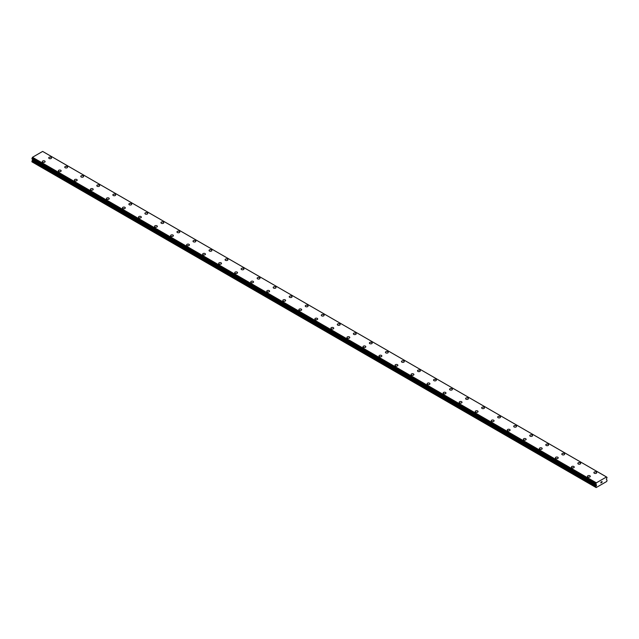 <?xml version="1.0" encoding="UTF-8"?>
<svg xmlns="http://www.w3.org/2000/svg" width="639" height="639" viewBox="0 0 639 639"><rect width="100%" height="100%" fill="white"/><g stroke="black" fill="none" stroke-linecap="round" stroke-linejoin="round"><path stroke-width="0.96" d="M48.708 157.897A1.414 0.815 180 0 1 49.578 157.138A1.414 0.815 180 0 1 51.128 157.322A1.414 0.815 180 0 1 51.543 157.897A1.414 0.815 180 0 1 50.665 158.656A1.414 0.815 180 0 1 49.123 158.472A1.414 0.815 180 0 1 48.708 157.897A1.414 0.815 180 0 1 49.578 157.146A1.414 0.815 180 0 1 51.128 157.322A1.414 0.815 180 0 1 51.543 157.897M64.739 167.154A1.414 0.815 180 0 1 65.617 166.396A1.414 0.815 180 0 1 67.159 166.571A1.414 0.815 180 0 1 67.574 167.154A1.414 0.815 180 0 1 66.696 167.913A1.414 0.815 180 0 1 65.154 167.73A1.414 0.815 180 0 1 64.739 167.154A1.414 0.815 180 0 1 65.617 166.404A1.414 0.815 180 0 1 67.159 166.579A1.414 0.815 180 0 1 67.574 167.154M80.778 176.412A1.414 0.815 180 0 1 81.648 175.653A1.414 0.815 180 0 1 83.19 175.829A1.414 0.815 180 0 1 83.605 176.412A1.414 0.815 180 0 1 82.735 177.171A1.414 0.815 180 0 1 81.185 176.987A1.414 0.815 180 0 1 80.778 176.412A1.414 0.815 180 0 1 81.648 175.661A1.414 0.815 180 0 1 83.19 175.837A1.414 0.815 180 0 1 83.605 176.412M99.229 185.094A1.414 0.815 180 0 1 99.644 185.669A1.414 0.815 180 0 1 98.765 186.428A1.414 0.815 180 0 1 97.224 186.245A1.414 0.815 180 0 1 96.808 185.669A1.414 0.815 180 0 1 97.679 184.919A1.414 0.815 180 0 1 99.229 185.094M96.808 185.669A1.414 0.815 180 0 1 97.679 184.911A1.414 0.815 180 0 1 99.229 185.086A1.414 0.815 180 0 1 99.644 185.669M112.839 194.927A1.414 0.815 180 0 1 113.718 194.168A1.414 0.815 180 0 1 115.26 194.344A1.414 0.815 180 0 1 115.675 194.927A1.414 0.815 180 0 1 114.804 195.686A1.414 0.815 180 0 1 113.255 195.502A1.414 0.815 180 0 1 112.839 194.927A1.414 0.815 180 0 1 113.718 194.176A1.414 0.815 180 0 1 115.26 194.352A1.414 0.815 180 0 1 115.675 194.927M128.878 204.184A1.414 0.815 180 0 1 129.749 203.426A1.414 0.815 180 0 1 131.299 203.601A1.414 0.815 180 0 1 131.714 204.184A1.414 0.815 180 0 1 130.835 204.943A1.414 0.815 180 0 1 129.294 204.76A1.414 0.815 180 0 1 128.878 204.184A1.414 0.815 180 0 1 129.749 203.434A1.414 0.815 180 0 1 131.299 203.609A1.414 0.815 180 0 1 131.714 204.184M144.909 213.442A1.414 0.815 180 0 1 145.788 212.683A1.414 0.815 180 0 1 147.329 212.859A1.414 0.815 180 0 1 147.745 213.442A1.414 0.815 180 0 1 146.874 214.193A1.414 0.815 180 0 1 145.325 214.017A1.414 0.815 180 0 1 144.909 213.442A1.414 0.815 180 0 1 145.788 212.691A1.414 0.815 180 0 1 147.329 212.867A1.414 0.815 180 0 1 147.745 213.442M160.948 222.699A1.414 0.815 180 0 1 161.819 221.941A1.414 0.815 180 0 1 163.368 222.116A1.414 0.815 180 0 1 163.784 222.699A1.414 0.815 180 0 1 162.905 223.45A1.414 0.815 180 0 1 161.363 223.275A1.414 0.815 180 0 1 160.948 222.699A1.414 0.815 180 0 1 161.819 221.949A1.414 0.815 180 0 1 163.368 222.124A1.414 0.815 180 0 1 163.784 222.699M179.399 231.382A1.414 0.815 180 0 1 179.815 231.957A1.414 0.815 180 0 1 178.936 232.708A1.414 0.815 180 0 1 177.394 232.532A1.414 0.815 180 0 1 176.979 231.957A1.414 0.815 180 0 1 177.858 231.206A1.414 0.815 180 0 1 179.399 231.382M176.979 231.957A1.414 0.815 180 0 1 177.858 231.198A1.414 0.815 180 0 1 179.399 231.374A1.414 0.815 180 0 1 179.815 231.957M193.018 241.215A1.414 0.815 180 0 1 193.889 240.456A1.414 0.815 180 0 1 195.43 240.631A1.414 0.815 180 0 1 195.846 241.215A1.414 0.815 180 0 1 194.975 241.965A1.414 0.815 180 0 1 193.433 241.79A1.414 0.815 180 0 1 193.018 241.215A1.414 0.815 180 0 1 193.889 240.464A1.414 0.815 180 0 1 195.43 240.639A1.414 0.815 180 0 1 195.846 241.215M209.049 250.472A1.414 0.815 180 0 1 209.927 249.713A1.414 0.815 180 0 1 211.469 249.889A1.414 0.815 180 0 1 211.884 250.472A1.414 0.815 180 0 1 211.006 251.223A1.414 0.815 180 0 1 209.464 251.047A1.414 0.815 180 0 1 209.049 250.472A1.414 0.815 180 0 1 209.927 249.721A1.414 0.815 180 0 1 211.469 249.897A1.414 0.815 180 0 1 211.884 250.472M225.08 259.73A1.414 0.815 180 0 1 225.958 258.971A1.414 0.815 180 0 1 227.5 259.146A1.414 0.815 180 0 1 227.915 259.73A1.414 0.815 180 0 1 227.045 260.48A1.414 0.815 180 0 1 225.495 260.305A1.414 0.815 180 0 1 225.08 259.73A1.414 0.815 180 0 1 225.958 258.971A1.414 0.815 180 0 1 227.5 259.154A1.414 0.815 180 0 1 227.915 259.73M241.119 268.987A1.414 0.815 180 0 1 241.989 268.228A1.414 0.815 180 0 1 243.539 268.404A1.414 0.815 180 0 1 243.954 268.987A1.414 0.815 180 0 1 243.076 269.738A1.414 0.815 180 0 1 241.534 269.562A1.414 0.815 180 0 1 241.119 268.987A1.414 0.815 180 0 1 241.989 268.228A1.414 0.815 180 0 1 243.539 268.412A1.414 0.815 180 0 1 243.954 268.987M259.57 277.669A1.414 0.815 180 0 1 259.985 278.245A1.414 0.815 180 0 1 259.114 278.995A1.414 0.815 180 0 1 257.565 278.82A1.414 0.815 180 0 1 257.15 278.245A1.414 0.815 180 0 1 258.028 277.486A1.414 0.815 180 0 1 259.57 277.669M257.15 278.245A1.414 0.815 180 0 1 258.028 277.486A1.414 0.815 180 0 1 259.57 277.661A1.414 0.815 180 0 1 259.985 278.245M273.188 287.502A1.414 0.815 180 0 1 274.059 286.743A1.414 0.815 180 0 1 275.609 286.919A1.414 0.815 180 0 1 276.024 287.502A1.414 0.815 180 0 1 275.145 288.253A1.414 0.815 180 0 1 273.604 288.077A1.414 0.815 180 0 1 273.188 287.502A1.414 0.815 180 0 1 274.059 286.743A1.414 0.815 180 0 1 275.609 286.927A1.414 0.815 180 0 1 276.024 287.502M289.219 296.76A1.414 0.815 180 0 1 290.098 296.001A1.414 0.815 180 0 1 291.64 296.176A1.414 0.815 180 0 1 292.055 296.76A1.414 0.815 180 0 1 291.184 297.51A1.414 0.815 180 0 1 289.635 297.335A1.414 0.815 180 0 1 289.219 296.76A1.414 0.815 180 0 1 290.098 296.001A1.414 0.815 180 0 1 291.64 296.184A1.414 0.815 180 0 1 292.055 296.76M305.258 306.017A1.414 0.815 180 0 1 306.129 305.258A1.414 0.815 180 0 1 307.678 305.434A1.414 0.815 180 0 1 308.086 306.017A1.414 0.815 180 0 1 307.215 306.768A1.414 0.815 180 0 1 305.674 306.592A1.414 0.815 180 0 1 305.258 306.017A1.414 0.815 180 0 1 306.129 305.258A1.414 0.815 180 0 1 307.678 305.442A1.414 0.815 180 0 1 308.086 306.017M321.289 315.275A1.414 0.815 180 0 1 322.168 314.516A1.414 0.815 180 0 1 323.709 314.692A1.414 0.815 180 0 1 324.125 315.275A1.414 0.815 180 0 1 323.246 316.025A1.414 0.815 180 0 1 321.705 315.85A1.414 0.815 180 0 1 321.289 315.275A1.414 0.815 180 0 1 322.168 314.516A1.414 0.815 180 0 1 323.709 314.7A1.414 0.815 180 0 1 324.125 315.275M339.74 323.957A1.414 0.815 180 0 1 340.156 324.532A1.414 0.815 180 0 1 339.285 325.283A1.414 0.815 180 0 1 337.735 325.107A1.414 0.815 180 0 1 337.32 324.532A1.414 0.815 180 0 1 338.199 323.773A1.414 0.815 180 0 1 339.74 323.957M337.32 324.532A1.414 0.815 180 0 1 338.199 323.773A1.414 0.815 180 0 1 339.74 323.949A1.414 0.815 180 0 1 340.156 324.532M353.359 333.79A1.414 0.815 180 0 1 354.23 333.031A1.414 0.815 180 0 1 355.779 333.207A1.414 0.815 180 0 1 356.195 333.79A1.414 0.815 180 0 1 355.316 334.54A1.414 0.815 180 0 1 353.774 334.365A1.414 0.815 180 0 1 353.359 333.79A1.414 0.815 180 0 1 354.23 333.031A1.414 0.815 180 0 1 355.779 333.215A1.414 0.815 180 0 1 356.195 333.79M369.39 343.047A1.414 0.815 180 0 1 370.269 342.288A1.414 0.815 180 0 1 371.81 342.464A1.414 0.815 180 0 1 372.225 343.047A1.414 0.815 180 0 1 371.355 343.798A1.414 0.815 180 0 1 369.805 343.622A1.414 0.815 180 0 1 369.39 343.047A1.414 0.815 180 0 1 370.269 342.288A1.414 0.815 180 0 1 371.81 342.472A1.414 0.815 180 0 1 372.225 343.047M385.429 352.305A1.414 0.815 180 0 1 386.299 351.546A1.414 0.815 180 0 1 387.849 351.722A1.414 0.815 180 0 1 388.264 352.305A1.414 0.815 180 0 1 387.386 353.055A1.414 0.815 180 0 1 385.844 352.88A1.414 0.815 180 0 1 385.429 352.305A1.414 0.815 180 0 1 386.299 351.546A1.414 0.815 180 0 1 387.849 351.73A1.414 0.815 180 0 1 388.264 352.305M401.46 361.562A1.414 0.815 180 0 1 402.338 360.803A1.414 0.815 180 0 1 403.88 360.979A1.414 0.815 180 0 1 404.295 361.562A1.414 0.815 180 0 1 403.425 362.313A1.414 0.815 180 0 1 401.875 362.137A1.414 0.815 180 0 1 401.46 361.562A1.414 0.815 180 0 1 402.338 360.803A1.414 0.815 180 0 1 403.88 360.987A1.414 0.815 180 0 1 404.295 361.562M417.499 370.82A1.414 0.815 180 0 1 418.369 370.061A1.414 0.815 180 0 1 419.919 370.237A1.414 0.815 180 0 1 420.334 370.82A1.414 0.815 180 0 1 419.456 371.571A1.414 0.815 180 0 1 417.914 371.395A1.414 0.815 180 0 1 417.499 370.82A1.414 0.815 180 0 1 418.369 370.061A1.414 0.815 180 0 1 419.919 370.237A1.414 0.815 180 0 1 420.334 370.82M433.53 380.077A1.414 0.815 180 0 1 434.408 379.318A1.414 0.815 180 0 1 435.95 379.494A1.414 0.815 180 0 1 436.365 380.077A1.414 0.815 180 0 1 435.486 380.828A1.414 0.815 180 0 1 433.945 380.652A1.414 0.815 180 0 1 433.53 380.077A1.414 0.815 180 0 1 434.408 379.318A1.414 0.815 180 0 1 435.95 379.494A1.414 0.815 180 0 1 436.365 380.077M449.568 389.335A1.414 0.815 180 0 1 450.439 388.576A1.414 0.815 180 0 1 451.981 388.752A1.414 0.815 180 0 1 452.396 389.335M451.981 388.752A1.414 0.815 180 0 1 452.396 389.327A1.414 0.815 180 0 1 451.525 390.086A1.414 0.815 180 0 1 449.984 389.91A1.414 0.815 180 0 1 449.568 389.327A1.414 0.815 180 0 1 450.439 388.576A1.414 0.815 180 0 1 451.981 388.752M465.599 398.584A1.414 0.815 180 0 1 466.478 397.833A1.414 0.815 180 0 1 468.02 398.009A1.414 0.815 180 0 1 468.435 398.592A1.414 0.815 180 0 1 467.556 399.343A1.414 0.815 180 0 1 466.015 399.167A1.414 0.815 180 0 1 465.599 398.584A1.414 0.815 180 0 1 466.478 397.833A1.414 0.815 180 0 1 468.02 398.009A1.414 0.815 180 0 1 468.435 398.584M481.63 407.842A1.414 0.815 180 0 1 482.509 407.091A1.414 0.815 180 0 1 484.05 407.267A1.414 0.815 180 0 1 484.466 407.85A1.414 0.815 180 0 1 483.595 408.601A1.414 0.815 180 0 1 482.046 408.425A1.414 0.815 180 0 1 481.63 407.842A1.414 0.815 180 0 1 482.509 407.091A1.414 0.815 180 0 1 484.05 407.267A1.414 0.815 180 0 1 484.466 407.842M497.669 417.099A1.414 0.815 180 0 1 498.54 416.348A1.414 0.815 180 0 1 500.089 416.524A1.414 0.815 180 0 1 500.505 417.107A1.414 0.815 180 0 1 499.626 417.858A1.414 0.815 180 0 1 498.085 417.682A1.414 0.815 180 0 1 497.669 417.099A1.414 0.815 180 0 1 498.54 416.348A1.414 0.815 180 0 1 500.089 416.524A1.414 0.815 180 0 1 500.505 417.099M513.7 426.357A1.414 0.815 180 0 1 514.579 425.606A1.414 0.815 180 0 1 516.12 425.782A1.414 0.815 180 0 1 516.536 426.365A1.414 0.815 180 0 1 515.665 427.116A1.414 0.815 180 0 1 514.115 426.94A1.414 0.815 180 0 1 513.7 426.357A1.414 0.815 180 0 1 514.579 425.606A1.414 0.815 180 0 1 516.12 425.782A1.414 0.815 180 0 1 516.536 426.357M529.739 435.622A1.414 0.815 180 0 1 530.61 434.863A1.414 0.815 180 0 1 532.159 435.039A1.414 0.815 180 0 1 532.575 435.622M532.159 435.039A1.414 0.815 180 0 1 532.575 435.614A1.414 0.815 180 0 1 531.696 436.373A1.414 0.815 180 0 1 530.154 436.197A1.414 0.815 180 0 1 529.739 435.614A1.414 0.815 180 0 1 530.61 434.863A1.414 0.815 180 0 1 532.159 435.039M545.77 444.872A1.414 0.815 180 0 1 546.649 444.121A1.414 0.815 180 0 1 548.19 444.297A1.414 0.815 180 0 1 548.605 444.88A1.414 0.815 180 0 1 547.727 445.631A1.414 0.815 180 0 1 546.185 445.455A1.414 0.815 180 0 1 545.77 444.872A1.414 0.815 180 0 1 546.649 444.121A1.414 0.815 180 0 1 548.19 444.297A1.414 0.815 180 0 1 548.605 444.872M561.809 454.129A1.414 0.815 180 0 1 562.679 453.378A1.414 0.815 180 0 1 564.221 453.554A1.414 0.815 180 0 1 564.636 454.137A1.414 0.815 180 0 1 563.766 454.888A1.414 0.815 180 0 1 562.224 454.712A1.414 0.815 180 0 1 561.809 454.129A1.414 0.815 180 0 1 562.679 453.378A1.414 0.815 180 0 1 564.221 453.554A1.414 0.815 180 0 1 564.636 454.129M577.84 463.387A1.414 0.815 180 0 1 578.718 462.636A1.414 0.815 180 0 1 580.26 462.812A1.414 0.815 180 0 1 580.675 463.395A1.414 0.815 180 0 1 579.797 464.146A1.414 0.815 180 0 1 578.255 463.97A1.414 0.815 180 0 1 577.84 463.387A1.414 0.815 180 0 1 578.718 462.636A1.414 0.815 180 0 1 580.26 462.812A1.414 0.815 180 0 1 580.675 463.387M593.871 472.644A1.414 0.815 180 0 1 594.749 471.894A1.414 0.815 180 0 1 596.291 472.069A1.414 0.815 180 0 1 596.706 472.652A1.414 0.815 180 0 1 595.836 473.403A1.414 0.815 180 0 1 594.286 473.227A1.414 0.815 180 0 1 593.871 472.644A1.414 0.815 180 0 1 594.749 471.894A1.414 0.815 180 0 1 596.291 472.069A1.414 0.815 180 0 1 596.706 472.644M42.294 161.603A1.414 0.815 180 0 1 43.164 160.844A1.414 0.815 180 0 1 44.714 161.02A1.414 0.815 180 0 1 45.129 161.603A1.414 0.815 180 0 1 44.251 162.354A1.414 0.815 180 0 1 42.709 162.178A1.414 0.815 180 0 1 42.294 161.603A1.414 0.815 180 0 1 43.164 160.844A1.414 0.815 180 0 1 44.714 161.02A1.414 0.815 180 0 1 45.129 161.603M58.325 170.861A1.414 0.815 180 0 1 59.203 170.102A1.414 0.815 180 0 1 60.745 170.278A1.414 0.815 180 0 1 61.16 170.861A1.414 0.815 180 0 1 60.282 171.611A1.414 0.815 180 0 1 58.74 171.436A1.414 0.815 180 0 1 58.325 170.861A1.414 0.815 180 0 1 59.203 170.102A1.414 0.815 180 0 1 60.745 170.278A1.414 0.815 180 0 1 61.16 170.861M74.364 180.118A1.414 0.815 180 0 1 75.234 179.359A1.414 0.815 180 0 1 76.776 179.535A1.414 0.815 180 0 1 77.191 180.118A1.414 0.815 180 0 1 76.321 180.869A1.414 0.815 180 0 1 74.779 180.693A1.414 0.815 180 0 1 74.364 180.118A1.414 0.815 180 0 1 75.234 179.359A1.414 0.815 180 0 1 76.776 179.535A1.414 0.815 180 0 1 77.191 180.118M90.395 189.368A1.414 0.815 180 0 1 91.273 188.617A1.414 0.815 180 0 1 92.815 188.793A1.414 0.815 180 0 1 93.23 189.376A1.414 0.815 180 0 1 92.351 190.126A1.414 0.815 180 0 1 90.81 189.951A1.414 0.815 180 0 1 90.395 189.368A1.414 0.815 180 0 1 91.273 188.617A1.414 0.815 180 0 1 92.815 188.793A1.414 0.815 180 0 1 93.23 189.368M106.425 198.633A1.414 0.815 180 0 1 107.304 197.874A1.414 0.815 180 0 1 108.846 198.05A1.414 0.815 180 0 1 109.261 198.633M108.846 198.05A1.414 0.815 180 0 1 109.261 198.625A1.414 0.815 180 0 1 108.39 199.384A1.414 0.815 180 0 1 106.841 199.208A1.414 0.815 180 0 1 106.425 198.625A1.414 0.815 180 0 1 107.304 197.874A1.414 0.815 180 0 1 108.846 198.05M122.464 207.883A1.414 0.815 180 0 1 123.335 207.132A1.414 0.815 180 0 1 124.885 207.308A1.414 0.815 180 0 1 125.3 207.891A1.414 0.815 180 0 1 124.421 208.641A1.414 0.815 180 0 1 122.88 208.466A1.414 0.815 180 0 1 122.464 207.883A1.414 0.815 180 0 1 123.335 207.132A1.414 0.815 180 0 1 124.885 207.308A1.414 0.815 180 0 1 125.3 207.883M138.495 217.14A1.414 0.815 180 0 1 139.374 216.389A1.414 0.815 180 0 1 140.915 216.565A1.414 0.815 180 0 1 141.331 217.148A1.414 0.815 180 0 1 140.46 217.899A1.414 0.815 180 0 1 138.911 217.723A1.414 0.815 180 0 1 138.495 217.14A1.414 0.815 180 0 1 139.374 216.389A1.414 0.815 180 0 1 140.915 216.565A1.414 0.815 180 0 1 141.331 217.14M154.534 226.398A1.414 0.815 180 0 1 155.405 225.647A1.414 0.815 180 0 1 156.954 225.823A1.414 0.815 180 0 1 157.37 226.406A1.414 0.815 180 0 1 156.491 227.157A1.414 0.815 180 0 1 154.95 226.981A1.414 0.815 180 0 1 154.534 226.398A1.414 0.815 180 0 1 155.405 225.647A1.414 0.815 180 0 1 156.954 225.823A1.414 0.815 180 0 1 157.37 226.398M170.565 235.655A1.414 0.815 180 0 1 171.444 234.904A1.414 0.815 180 0 1 172.985 235.08A1.414 0.815 180 0 1 173.401 235.663A1.414 0.815 180 0 1 172.522 236.414A1.414 0.815 180 0 1 170.98 236.238A1.414 0.815 180 0 1 170.565 235.655A1.414 0.815 180 0 1 171.444 234.904A1.414 0.815 180 0 1 172.985 235.08A1.414 0.815 180 0 1 173.401 235.655M186.604 244.921A1.414 0.815 180 0 1 187.475 244.162A1.414 0.815 180 0 1 189.016 244.338A1.414 0.815 180 0 1 189.432 244.921M189.016 244.338A1.414 0.815 180 0 1 189.432 244.913A1.414 0.815 180 0 1 188.561 245.672A1.414 0.815 180 0 1 187.019 245.496A1.414 0.815 180 0 1 186.604 244.913A1.414 0.815 180 0 1 187.475 244.162A1.414 0.815 180 0 1 189.016 244.338M202.635 254.17A1.414 0.815 180 0 1 203.514 253.419A1.414 0.815 180 0 1 205.055 253.595A1.414 0.815 180 0 1 205.47 254.178A1.414 0.815 180 0 1 204.592 254.929A1.414 0.815 180 0 1 203.05 254.753A1.414 0.815 180 0 1 202.635 254.17A1.414 0.815 180 0 1 203.514 253.419A1.414 0.815 180 0 1 205.055 253.595A1.414 0.815 180 0 1 205.47 254.17M218.666 263.428A1.414 0.815 180 0 1 219.544 262.677A1.414 0.815 180 0 1 221.086 262.853A1.414 0.815 180 0 1 221.501 263.436A1.414 0.815 180 0 1 220.631 264.187A1.414 0.815 180 0 1 219.081 264.011A1.414 0.815 180 0 1 218.666 263.428A1.414 0.815 180 0 1 219.544 262.677A1.414 0.815 180 0 1 221.086 262.853A1.414 0.815 180 0 1 221.501 263.428M234.705 272.685A1.414 0.815 180 0 1 235.575 271.934A1.414 0.815 180 0 1 237.125 272.11A1.414 0.815 180 0 1 237.54 272.693A1.414 0.815 180 0 1 236.662 273.444A1.414 0.815 180 0 1 235.12 273.268A1.414 0.815 180 0 1 234.705 272.685A1.414 0.815 180 0 1 235.575 271.934A1.414 0.815 180 0 1 237.125 272.11A1.414 0.815 180 0 1 237.54 272.685M250.736 281.943A1.414 0.815 180 0 1 251.614 281.192A1.414 0.815 180 0 1 253.156 281.368A1.414 0.815 180 0 1 253.571 281.951A1.414 0.815 180 0 1 252.701 282.702A1.414 0.815 180 0 1 251.151 282.526A1.414 0.815 180 0 1 250.736 281.943A1.414 0.815 180 0 1 251.614 281.192A1.414 0.815 180 0 1 253.156 281.368A1.414 0.815 180 0 1 253.571 281.943M266.775 291.208A1.414 0.815 180 0 1 267.645 290.449A1.414 0.815 180 0 1 269.195 290.625A1.414 0.815 180 0 1 269.61 291.208M269.195 290.625A1.414 0.815 180 0 1 269.61 291.2A1.414 0.815 180 0 1 268.731 291.959A1.414 0.815 180 0 1 267.19 291.783A1.414 0.815 180 0 1 266.775 291.2A1.414 0.815 180 0 1 267.645 290.449A1.414 0.815 180 0 1 269.195 290.625M282.805 300.458A1.414 0.815 180 0 1 283.684 299.707A1.414 0.815 180 0 1 285.226 299.883A1.414 0.815 180 0 1 285.641 300.466A1.414 0.815 180 0 1 284.77 301.217A1.414 0.815 180 0 1 283.221 301.041A1.414 0.815 180 0 1 282.805 300.458A1.414 0.815 180 0 1 283.684 299.707A1.414 0.815 180 0 1 285.226 299.883A1.414 0.815 180 0 1 285.641 300.458M298.844 309.715A1.414 0.815 180 0 1 299.715 308.964A1.414 0.815 180 0 1 301.265 309.14A1.414 0.815 180 0 1 301.68 309.723A1.414 0.815 180 0 1 300.801 310.474A1.414 0.815 180 0 1 299.26 310.298A1.414 0.815 180 0 1 298.844 309.715A1.414 0.815 180 0 1 299.715 308.964A1.414 0.815 180 0 1 301.265 309.14A1.414 0.815 180 0 1 301.68 309.715M314.875 318.973A1.414 0.815 180 0 1 315.754 318.222A1.414 0.815 180 0 1 317.295 318.398A1.414 0.815 180 0 1 317.711 318.981A1.414 0.815 180 0 1 316.832 319.732A1.414 0.815 180 0 1 315.291 319.556A1.414 0.815 180 0 1 314.875 318.973A1.414 0.815 180 0 1 315.754 318.222A1.414 0.815 180 0 1 317.295 318.398A1.414 0.815 180 0 1 317.711 318.973M330.914 328.23A1.414 0.815 180 0 1 331.785 327.48A1.414 0.815 180 0 1 333.326 327.655A1.414 0.815 180 0 1 333.742 328.238A1.414 0.815 180 0 1 332.871 328.989A1.414 0.815 180 0 1 331.322 328.813A1.414 0.815 180 0 1 330.914 328.23A1.414 0.815 180 0 1 331.785 327.48A1.414 0.815 180 0 1 333.326 327.655A1.414 0.815 180 0 1 333.742 328.23M346.945 337.496A1.414 0.815 180 0 1 347.816 336.737A1.414 0.815 180 0 1 349.365 336.913A1.414 0.815 180 0 1 349.781 337.496M349.365 336.913A1.414 0.815 180 0 1 349.781 337.488A1.414 0.815 180 0 1 348.902 338.247A1.414 0.815 180 0 1 347.36 338.071A1.414 0.815 180 0 1 346.945 337.488A1.414 0.815 180 0 1 347.816 336.737A1.414 0.815 180 0 1 349.365 336.913M362.976 346.745A1.414 0.815 180 0 1 363.855 345.995A1.414 0.815 180 0 1 365.396 346.17A1.414 0.815 180 0 1 365.812 346.753A1.414 0.815 180 0 1 364.941 347.504A1.414 0.815 180 0 1 363.391 347.328A1.414 0.815 180 0 1 362.976 346.745A1.414 0.815 180 0 1 363.855 345.995A1.414 0.815 180 0 1 365.396 346.17A1.414 0.815 180 0 1 365.812 346.745M379.015 356.003A1.414 0.815 180 0 1 379.885 355.252A1.414 0.815 180 0 1 381.435 355.428A1.414 0.815 180 0 1 381.85 356.011A1.414 0.815 180 0 1 380.972 356.762A1.414 0.815 180 0 1 379.43 356.586A1.414 0.815 180 0 1 379.015 356.003A1.414 0.815 180 0 1 379.885 355.252A1.414 0.815 180 0 1 381.435 355.428A1.414 0.815 180 0 1 381.85 356.003M395.046 365.26A1.414 0.815 180 0 1 395.924 364.51A1.414 0.815 180 0 1 397.466 364.685A1.414 0.815 180 0 1 397.881 365.268A1.414 0.815 180 0 1 397.011 366.019A1.414 0.815 180 0 1 395.461 365.843A1.414 0.815 180 0 1 395.046 365.26A1.414 0.815 180 0 1 395.924 364.51A1.414 0.815 180 0 1 397.466 364.685A1.414 0.815 180 0 1 397.881 365.26M411.085 374.518A1.414 0.815 180 0 1 411.955 373.759A1.414 0.815 180 0 1 413.505 373.943A1.414 0.815 180 0 1 413.92 374.526A1.414 0.815 180 0 1 413.042 375.277A1.414 0.815 180 0 1 411.5 375.101A1.414 0.815 180 0 1 411.085 374.518A1.414 0.815 180 0 1 411.955 373.767A1.414 0.815 180 0 1 413.505 373.943A1.414 0.815 180 0 1 413.92 374.518M427.116 383.775A1.414 0.815 180 0 1 427.994 383.017A1.414 0.815 180 0 1 429.536 383.2A1.414 0.815 180 0 1 429.951 383.775A1.414 0.815 180 0 1 429.073 384.534A1.414 0.815 180 0 1 427.531 384.358A1.414 0.815 180 0 1 427.116 383.775A1.414 0.815 180 0 1 427.994 383.025A1.414 0.815 180 0 1 429.536 383.2A1.414 0.815 180 0 1 429.951 383.775M443.154 393.033A1.414 0.815 180 0 1 444.025 392.274A1.414 0.815 180 0 1 445.567 392.458A1.414 0.815 180 0 1 445.982 393.033A1.414 0.815 180 0 1 445.111 393.792A1.414 0.815 180 0 1 443.57 393.616A1.414 0.815 180 0 1 443.154 393.033A1.414 0.815 180 0 1 444.025 392.282A1.414 0.815 180 0 1 445.567 392.458A1.414 0.815 180 0 1 445.982 393.033M459.185 402.29A1.414 0.815 180 0 1 460.064 401.532A1.414 0.815 180 0 1 461.606 401.715A1.414 0.815 180 0 1 462.021 402.29A1.414 0.815 180 0 1 461.142 403.049A1.414 0.815 180 0 1 459.601 402.874A1.414 0.815 180 0 1 459.185 402.29A1.414 0.815 180 0 1 460.064 401.54A1.414 0.815 180 0 1 461.606 401.715A1.414 0.815 180 0 1 462.021 402.29M475.216 411.548A1.414 0.815 180 0 1 476.095 410.789A1.414 0.815 180 0 1 477.637 410.973A1.414 0.815 180 0 1 478.052 411.548A1.414 0.815 180 0 1 477.181 412.307A1.414 0.815 180 0 1 475.632 412.123A1.414 0.815 180 0 1 475.216 411.548A1.414 0.815 180 0 1 476.095 410.797A1.414 0.815 180 0 1 477.637 410.973A1.414 0.815 180 0 1 478.052 411.548M491.255 420.805A1.414 0.815 180 0 1 492.126 420.047A1.414 0.815 180 0 1 493.675 420.23A1.414 0.815 180 0 1 494.091 420.805A1.414 0.815 180 0 1 493.212 421.564A1.414 0.815 180 0 1 491.671 421.381A1.414 0.815 180 0 1 491.255 420.805A1.414 0.815 180 0 1 492.126 420.055A1.414 0.815 180 0 1 493.675 420.23A1.414 0.815 180 0 1 494.091 420.805M507.286 430.063A1.414 0.815 180 0 1 508.165 429.304A1.414 0.815 180 0 1 509.706 429.488A1.414 0.815 180 0 1 510.122 430.063A1.414 0.815 180 0 1 509.251 430.822A1.414 0.815 180 0 1 507.701 430.638A1.414 0.815 180 0 1 507.286 430.063A1.414 0.815 180 0 1 508.165 429.312A1.414 0.815 180 0 1 509.706 429.488A1.414 0.815 180 0 1 510.122 430.063M523.325 439.32A1.414 0.815 180 0 1 524.196 438.562A1.414 0.815 180 0 1 525.745 438.745A1.414 0.815 180 0 1 526.161 439.32A1.414 0.815 180 0 1 525.282 440.079A1.414 0.815 180 0 1 523.74 439.896A1.414 0.815 180 0 1 523.325 439.32A1.414 0.815 180 0 1 524.196 438.57A1.414 0.815 180 0 1 525.745 438.745A1.414 0.815 180 0 1 526.161 439.32M539.356 448.578A1.414 0.815 180 0 1 540.235 447.819A1.414 0.815 180 0 1 541.776 448.003A1.414 0.815 180 0 1 542.191 448.578A1.414 0.815 180 0 1 541.321 449.337A1.414 0.815 180 0 1 539.771 449.153A1.414 0.815 180 0 1 539.356 448.578A1.414 0.815 180 0 1 540.235 447.827A1.414 0.815 180 0 1 541.776 448.003A1.414 0.815 180 0 1 542.191 448.578M555.395 457.836A1.414 0.815 180 0 1 556.265 457.077A1.414 0.815 180 0 1 557.815 457.26A1.414 0.815 180 0 1 558.222 457.836A1.414 0.815 180 0 1 557.352 458.594A1.414 0.815 180 0 1 555.81 458.411A1.414 0.815 180 0 1 555.395 457.836A1.414 0.815 180 0 1 556.265 457.085A1.414 0.815 180 0 1 557.815 457.26A1.414 0.815 180 0 1 558.222 457.836M571.426 467.093A1.414 0.815 180 0 1 572.304 466.334A1.414 0.815 180 0 1 573.846 466.518A1.414 0.815 180 0 1 574.261 467.093A1.414 0.815 180 0 1 573.383 467.852A1.414 0.815 180 0 1 571.841 467.668A1.414 0.815 180 0 1 571.426 467.093A1.414 0.815 180 0 1 572.304 466.342A1.414 0.815 180 0 1 573.846 466.518A1.414 0.815 180 0 1 574.261 467.093M587.457 476.351A1.414 0.815 180 0 1 588.335 475.592A1.414 0.815 180 0 1 589.877 475.767A1.414 0.815 180 0 1 590.292 476.351A1.414 0.815 180 0 1 589.422 477.109A1.414 0.815 180 0 1 587.872 476.926A1.414 0.815 180 0 1 587.457 476.351A1.414 0.815 180 0 1 588.335 475.6A1.414 0.815 180 0 1 589.877 475.775A1.414 0.815 180 0 1 590.292 476.351M600.9 482.133L601.307 481.894L600.9 482.133M600.9 482.916L601.307 482.685L600.9 482.916M600.852 483.004L601.307 481.838M601.619 481.886L602.034 481.502M601.682 482.469L602.114 482.221L601.682 482.461M601.571 482.589L602.018 481.606M596.323 484.737L595.828 483.915L596.363 482.828L606.515 476.966L607.05 477.437L606.363 479.282L607.05 480.28L606.731 481.471L596.147 487.581L595.828 486.758L596.403 485.544L32.525 159.99L31.95 161.204L31.95 161.843L595.828 487.397M596.403 485.544L596.259 484.666M32.613 159.303L32.525 159.99M31.95 158.879L595.828 484.45L31.95 158.879L32.485 157.282L42.637 151.419L606.515 476.966M42.773 151.491L606.643 477.045M596.363 482.828L32.485 157.282M596.211 483.148L32.333 157.593M595.883 483.803L32.006 158.256M595.828 483.915L31.95 158.368M596.514 485.257L32.637 159.702M595.828 486.758L31.95 161.204M596.227 483.06L32.357 157.506M596.514 484.969L32.637 159.415M595.939 486.367L32.062 160.812M595.852 484.482L31.974 158.935M596.331 484.745L595.891 484.49"/></g></svg>
